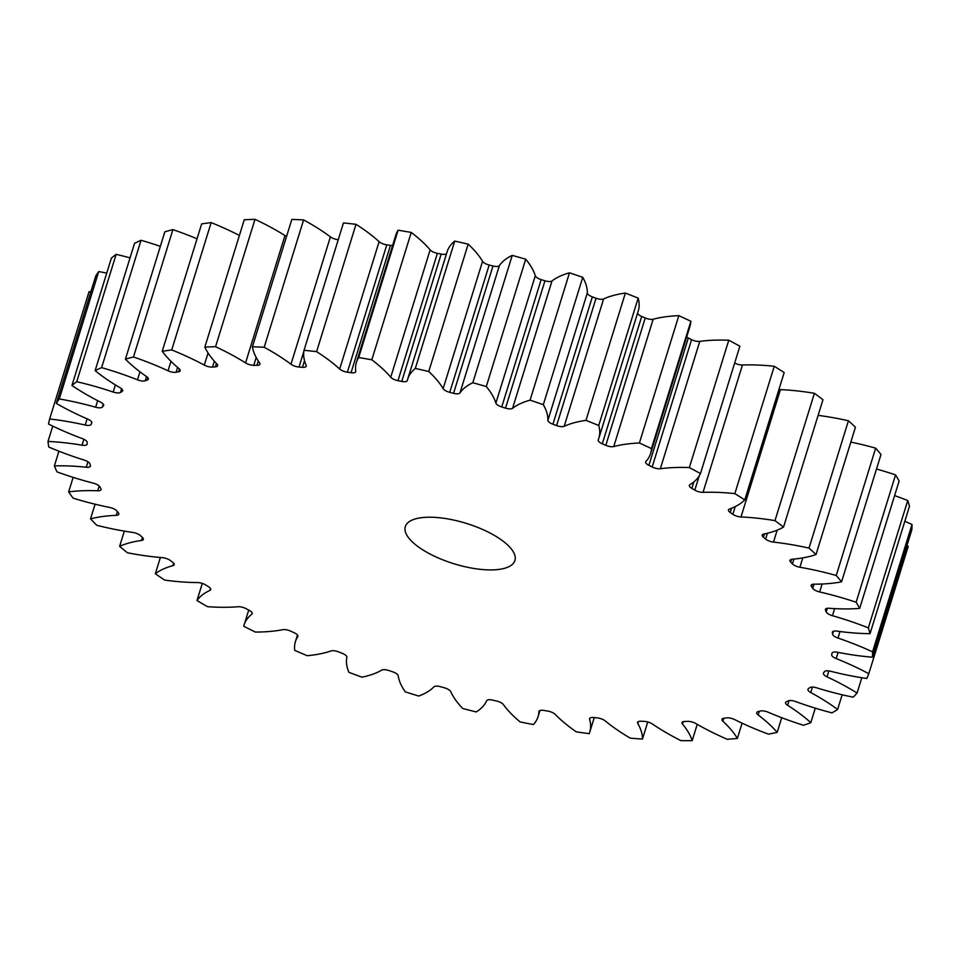 <?xml version="1.0" encoding="UTF-8"?>
<svg xmlns="http://www.w3.org/2000/svg" width="960" height="960" viewBox="0 0 960 960"><rect width="100%" height="100%" fill="white"/><g stroke="black" fill="none" stroke-linecap="round" stroke-linejoin="round"><path stroke-width="1.44" d="M491.976 569.904A57.348 21.108 17.2 0 1 432.048 555.048A57.348 21.108 17.2 0 1 405.324 526.608A57.348 21.108 17.2 0 1 428.256 517.224A57.348 21.108 17.2 0 1 488.184 532.08A57.348 21.108 17.2 0 1 514.908 560.52A57.348 21.108 17.2 0 1 491.976 569.904M876.492 469.032A140.484 51.72 -162.8 0 1 895.548 474.9L856.128 602.256A140.484 51.72 -162.8 0 0 819.66 591.96A6.936 2.556 17.2 0 1 812.76 588.348A387.924 142.8 -162.8 0 0 811.5 586.584A6.936 2.556 17.2 0 1 811.152 585.3A6.936 2.556 17.2 0 1 813.924 584.172A6.936 2.556 17.2 0 1 814.104 584.16A140.484 51.72 -162.8 0 0 817.704 584.136A140.484 51.72 -162.8 0 0 841.56 581.844A429 157.92 17.2 0 0 836.232 575.496A140.484 51.72 -162.8 0 0 799.884 567.252A6.936 2.556 17.2 0 1 792.42 563.904A387.924 142.8 -162.8 0 0 790.68 562.092A6.936 2.556 17.2 0 1 789.96 560.376A6.936 2.556 17.2 0 1 792.168 559.26A140.484 51.72 -162.8 0 0 816.012 554.556L855.432 427.212A429 157.92 17.2 0 0 848.424 420.768L809.004 548.112A429 157.92 17.2 0 1 816.012 554.556M894.6 495.6A140.484 51.72 -162.8 0 1 907.752 500.52L868.332 627.876A140.484 51.72 -162.8 0 0 832.452 615.708A6.936 2.556 17.2 0 1 826.236 611.928A387.924 142.8 -162.8 0 0 825.492 610.236A6.936 2.556 17.2 0 1 825.396 609.384A6.936 2.556 17.2 0 1 828.168 608.244A6.936 2.556 17.2 0 1 829.152 608.28A140.484 51.72 -162.8 0 0 849.156 608.892A140.484 51.72 -162.8 0 0 859.692 608.376A429 157.92 17.2 0 0 856.128 602.256M904.824 521.292A140.484 51.72 -162.8 0 1 912 524.496L872.58 651.852A140.484 51.72 -162.8 0 0 837.984 638.064A6.936 2.556 17.2 0 1 832.584 634.164A387.924 142.8 -162.8 0 0 832.356 632.592A6.936 2.556 17.2 0 1 832.392 632.136A6.936 2.556 17.2 0 1 835.164 630.996A6.936 2.556 17.2 0 1 837.012 631.128A140.484 51.72 -162.8 0 0 870.048 633.648A429 157.92 17.2 0 0 868.332 627.876M906.924 545.676A140.484 51.72 -162.8 0 1 908.22 546.372L868.8 673.716A140.484 51.72 -162.8 0 0 836.172 658.584A6.936 2.556 17.2 0 1 831.672 654.648A387.924 142.8 -162.8 0 0 831.996 653.22A6.936 2.556 17.2 0 1 832.008 653.124A6.936 2.556 17.2 0 1 834.792 651.996A6.936 2.556 17.2 0 1 837.54 652.272A140.484 51.72 -162.8 0 0 872.412 657.18A429 157.92 17.2 0 0 872.58 651.852M861.804 677.736L857.076 693.048A140.484 51.72 -162.8 0 0 827.028 676.86A6.936 2.556 17.2 0 1 823.416 673.224A6.936 2.556 17.2 0 1 823.548 672.972A387.924 142.8 -162.8 0 0 824.376 671.712A6.936 2.556 17.2 0 1 827.04 670.812A6.936 2.556 17.2 0 1 830.724 671.292A140.484 51.72 -162.8 0 0 866.76 678.492A429 157.92 17.2 0 0 868.8 673.716M842.16 694.776L837.612 709.476A140.484 51.72 -162.8 0 0 810.744 692.532A6.936 2.556 17.2 0 1 807.936 689.316A6.936 2.556 17.2 0 1 808.332 688.764A387.924 142.8 -162.8 0 0 809.688 687.696A6.936 2.556 17.2 0 1 812.076 687.096A6.936 2.556 17.2 0 1 816.696 687.84A140.484 51.72 -162.8 0 0 853.188 697.176A429 157.92 17.2 0 0 857.076 693.048M815.292 708.168L810.804 722.676A140.484 51.72 -162.8 0 0 787.644 705.312A6.936 2.556 17.2 0 1 785.556 702.516A6.936 2.556 17.2 0 1 786.348 701.736A387.924 142.8 -162.8 0 0 788.184 700.896A6.936 2.556 17.2 0 1 790.188 700.524A6.936 2.556 17.2 0 1 795.72 701.58A140.484 51.72 -162.8 0 0 831.972 712.872A429 157.92 17.2 0 0 837.612 709.476M781.716 717.708L777.18 732.384A140.484 51.72 -162.8 0 0 758.172 714.948A6.936 2.556 17.2 0 1 756.708 712.584A6.936 2.556 17.2 0 1 758.016 711.636A387.924 142.8 -162.8 0 0 760.296 711.024A6.936 2.556 17.2 0 1 761.808 710.832A6.936 2.556 17.2 0 1 768.216 712.236A140.484 51.72 -162.8 0 0 803.52 725.268A429 157.92 17.2 0 0 810.804 722.676M742.092 723.168L737.376 738.42A140.484 51.72 -162.8 0 0 722.892 721.248A6.936 2.556 17.2 0 1 721.968 719.328A6.936 2.556 17.2 0 1 723.876 718.26A387.924 142.8 -162.8 0 0 726.564 717.888A6.936 2.556 17.2 0 1 727.476 717.816A6.936 2.556 17.2 0 1 734.712 719.616A140.484 51.72 -162.8 0 0 768.372 734.136A429 157.92 17.2 0 0 777.18 732.384M697.224 724.344L692.172 740.664A140.484 51.72 -162.8 0 0 682.488 724.08A6.936 2.556 17.2 0 1 681.996 722.616A6.936 2.556 17.2 0 1 684.612 721.476A387.924 142.8 -162.8 0 0 687.648 721.356A6.936 2.556 17.2 0 1 687.864 721.356A6.936 2.556 17.2 0 1 695.868 723.564A140.484 51.72 -162.8 0 0 727.236 739.284A429 157.92 17.2 0 0 737.376 738.42M647.76 721.944L642.456 739.068A140.484 51.72 -162.8 0 0 637.764 723.408A6.936 2.556 17.2 0 1 637.584 722.364A6.936 2.556 17.2 0 1 640.356 721.236A6.936 2.556 17.2 0 1 640.968 721.236A387.924 142.8 -162.8 0 0 644.304 721.38A6.936 2.556 17.2 0 1 652.44 724.008A140.484 51.72 -162.8 0 0 680.892 740.628A429 157.92 17.2 0 0 692.172 740.664M106.74 273.084A140.484 51.72 -162.8 0 0 98.7 271.596A429 157.92 17.2 0 0 95.736 276.048L56.316 403.404A140.484 51.72 -162.8 0 0 87.732 419.1A6.936 2.556 17.2 0 1 91.764 422.916A6.936 2.556 17.2 0 1 91.728 423.024A387.924 142.8 -162.8 0 0 91.152 424.368A6.936 2.556 17.2 0 1 85.188 425.052A140.484 51.72 -162.8 0 0 49.644 418.992A429 157.92 17.2 0 0 48.54 424.056A140.484 51.72 -162.8 0 0 82.236 438.552A6.936 2.556 17.2 0 1 87.192 442.476A387.924 142.8 -162.8 0 0 87.144 443.976A6.936 2.556 17.2 0 1 87.108 444.252A6.936 2.556 17.2 0 1 82.032 445.188A140.484 51.72 -162.8 0 0 48 441.456A429 157.92 17.2 0 0 48.78 447.036A140.484 51.72 -162.8 0 0 84.096 460.032A6.936 2.556 17.2 0 1 89.928 463.884A387.924 142.8 -162.8 0 0 90.408 465.516A6.936 2.556 17.2 0 1 90.42 466.176A6.936 2.556 17.2 0 1 86.232 467.244A140.484 51.72 -162.8 0 0 54.372 465.924A429 157.92 17.2 0 0 57.024 471.888A140.484 51.72 -162.8 0 0 93.288 483.144A6.936 2.556 17.2 0 1 99.852 486.852A387.924 142.8 -162.8 0 0 100.86 488.58A6.936 2.556 17.2 0 1 101.064 489.648A6.936 2.556 17.2 0 1 97.716 490.776A140.484 51.72 -162.8 0 0 68.652 491.892A429 157.92 17.2 0 0 73.104 498.144A140.484 51.72 -162.8 0 0 109.608 507.432A6.936 2.556 17.2 0 1 116.808 510.924A387.924 142.8 -162.8 0 0 118.308 512.712A6.936 2.556 17.2 0 1 118.824 514.212A6.936 2.556 17.2 0 1 116.256 515.34A140.484 51.72 -162.8 0 0 90.54 518.868A429 157.92 17.2 0 0 96.732 525.276A140.484 51.72 -162.8 0 0 132.744 532.428A6.936 2.556 17.2 0 1 140.436 535.62A387.924 142.8 -162.8 0 0 142.416 537.444A6.936 2.556 17.2 0 1 143.364 539.388A6.936 2.556 17.2 0 1 141.492 540.456A140.484 51.72 -162.8 0 0 119.628 546.324A429 157.92 17.2 0 0 127.428 552.768A140.484 51.72 -162.8 0 0 162.264 557.628A6.936 2.556 17.2 0 1 170.28 560.484A387.924 142.8 -162.8 0 0 172.704 562.296A6.936 2.556 17.2 0 1 174.192 564.684A6.936 2.556 17.2 0 1 172.92 565.632A140.484 51.72 -162.8 0 0 155.34 573.732A429 157.92 17.2 0 0 164.592 580.08A140.484 51.72 -162.8 0 0 197.58 582.564A6.936 2.556 17.2 0 1 205.776 585.012A387.924 142.8 -162.8 0 0 208.584 586.788A6.936 2.556 17.2 0 1 210.708 589.608A6.936 2.556 17.2 0 1 209.94 590.376A140.484 51.72 -162.8 0 0 196.992 600.54A429 157.92 17.2 0 0 207.516 606.684A140.484 51.72 -162.8 0 0 227.184 607.272A140.484 51.72 -162.8 0 0 238.008 606.744A6.936 2.556 17.2 0 1 238.536 606.708A6.936 2.556 17.2 0 1 246.216 608.736A387.924 142.8 -162.8 0 0 249.348 610.428A6.936 2.556 17.2 0 1 252.216 613.68A6.936 2.556 17.2 0 1 251.832 614.208A140.484 51.72 -162.8 0 0 244.104 624.948A140.484 51.72 -162.8 0 0 243.756 626.244A429 157.92 17.2 0 0 255.36 632.064A140.484 51.72 -162.8 0 0 258.636 632.028A140.484 51.72 -162.8 0 0 282.756 629.688A6.936 2.556 17.2 0 1 283.944 629.568A6.936 2.556 17.2 0 1 290.82 631.188A387.924 142.8 -162.8 0 0 294.228 632.772A6.936 2.556 17.2 0 1 297.888 636.42A6.936 2.556 17.2 0 1 297.78 636.66A140.484 51.72 -162.8 0 0 295.416 641.64A140.484 51.72 -162.8 0 0 294.732 650.352A429 157.92 17.2 0 0 307.188 655.704A140.484 51.72 -162.8 0 0 330.948 650.952A6.936 2.556 17.2 0 1 332.7 650.688A6.936 2.556 17.2 0 1 338.724 651.936A387.924 142.8 -162.8 0 0 342.336 653.376A6.936 2.556 17.2 0 1 346.884 657.312A140.484 51.72 -162.8 0 0 348.924 672.36A429 157.92 17.2 0 0 361.98 677.172A140.484 51.72 -162.8 0 0 381.66 670.128A6.936 2.556 17.2 0 1 383.856 669.66A6.936 2.556 17.2 0 1 388.992 670.572A387.924 142.8 -162.8 0 0 392.736 671.844A6.936 2.556 17.2 0 1 398.184 675.744A140.484 51.72 -162.8 0 0 405.288 691.872A429 157.92 17.2 0 0 418.692 696.048A140.484 51.72 -162.8 0 0 433.908 686.844A6.936 2.556 17.2 0 1 436.428 686.112A6.936 2.556 17.2 0 1 440.64 686.748A387.924 142.8 -162.8 0 0 444.444 687.816A6.936 2.556 17.2 0 1 450.708 691.596A140.484 51.72 -162.8 0 0 462.72 708.504A429 157.92 17.2 0 0 476.208 711.948A140.484 51.72 -162.8 0 0 486.648 700.776A6.936 2.556 17.2 0 1 489.384 699.732A6.936 2.556 17.2 0 1 492.66 700.128A387.924 142.8 -162.8 0 0 496.464 700.992A6.936 2.556 17.2 0 1 503.4 704.58A140.484 51.72 -162.8 0 0 520.092 721.92A429 157.92 17.2 0 0 533.412 724.572A140.484 51.72 -162.8 0 0 538.032 716.7A140.484 51.72 -162.8 0 0 538.884 711.636A6.936 2.556 17.2 0 1 538.932 711.384A6.936 2.556 17.2 0 1 541.704 710.256A6.936 2.556 17.2 0 1 544.056 710.46A387.924 142.8 -162.8 0 0 547.764 711.084A6.936 2.556 17.2 0 1 555.252 714.42A140.484 51.72 -162.8 0 0 576.312 731.856A429 157.92 17.2 0 0 589.188 733.668A140.484 51.72 -162.8 0 0 589.764 732.06A140.484 51.72 -162.8 0 0 589.584 719.232A6.936 2.556 17.2 0 1 589.584 718.596A6.936 2.556 17.2 0 1 592.356 717.468A6.936 2.556 17.2 0 1 593.82 717.54A387.924 142.8 -162.8 0 0 597.372 717.924A6.936 2.556 17.2 0 1 605.256 720.936A140.484 51.72 -162.8 0 0 630.252 738.144A429 157.92 17.2 0 0 642.456 739.068M841.56 581.844L880.992 454.488A429 157.92 17.2 0 0 875.652 448.152L836.232 575.496M875.652 448.152A140.484 51.72 -162.8 0 0 850.824 442.092M895.548 474.9A429 157.92 17.2 0 1 899.112 481.032L859.692 608.376M907.752 500.52A429 157.92 17.2 0 1 909.468 506.304L870.048 633.648M912 524.496A429 157.92 17.2 0 1 911.832 529.824L872.412 657.18M90.84 291.852A140.484 51.72 -162.8 0 0 89.064 291.648L49.644 418.992M76.716 381.708A429 157.92 17.2 0 0 71.94 385.476L111.372 258.132A429 157.92 17.2 0 1 116.136 254.364L76.716 381.708A140.484 51.72 -162.8 0 1 113.184 392.052L115.38 384.924M130.044 257.844A140.484 51.72 -162.8 0 0 116.136 254.364M101.616 367.632A429 157.92 17.2 0 0 95.136 370.632L134.556 243.288A429 157.92 17.2 0 1 141.036 240.276L101.616 367.632A140.484 51.72 -162.8 0 1 137.472 379.824L139.956 371.808M160.344 246.348A140.484 51.72 -162.8 0 0 141.036 240.276M133.488 356.976A429 157.92 17.2 0 0 125.424 359.148L164.844 231.804A429 157.92 17.2 0 1 172.908 229.62L133.488 356.976A140.484 51.72 -162.8 0 1 168.048 370.776L170.976 361.332M197.04 238.812A140.484 51.72 -162.8 0 0 172.908 229.62M171.72 349.944A429 157.92 17.2 0 0 162.228 351.252L201.648 223.908A429 157.92 17.2 0 1 211.152 222.6L171.72 349.944A140.484 51.72 -162.8 0 1 204.312 365.1L208.068 352.98M239.4 235.464A140.484 51.72 -162.8 0 0 211.152 222.6M215.568 346.692A429 157.92 17.2 0 0 204.84 347.112L244.26 219.756A429 157.92 17.2 0 1 254.988 219.336L215.568 346.692A140.484 51.72 -162.8 0 1 245.556 362.904L284.976 235.548A140.484 51.72 -162.8 0 0 254.988 219.336M284.976 235.548A6.936 2.556 -162.8 0 0 286.572 236.412M264.18 347.268A429 157.92 17.2 0 0 252.408 346.788L291.828 219.432A429 157.92 17.2 0 1 303.6 219.912L264.18 347.268A140.484 51.72 -162.8 0 1 290.976 364.212L330.396 236.868A140.484 51.72 -162.8 0 0 303.6 219.912M330.396 236.868A6.936 2.556 -162.8 0 0 338.268 239.688M316.596 351.66A429 157.92 17.2 0 0 304.032 350.292L343.452 222.936A429 157.92 17.2 0 1 356.016 224.316L316.596 351.66A140.484 51.72 -162.8 0 1 339.684 369.024L379.104 241.668A140.484 51.72 -162.8 0 0 356.016 224.316M379.104 241.668A6.936 2.556 -162.8 0 0 386.808 244.848L347.388 372.204A6.936 2.556 17.2 0 1 339.684 369.024M356.4 362.4L395.832 235.056A140.484 51.72 -162.8 0 1 398.1 230.208L358.68 357.552A140.484 51.72 -162.8 0 0 356.4 362.4A140.484 51.72 -162.8 0 0 355.74 371.268A6.936 2.556 17.2 0 1 355.704 371.712A6.936 2.556 17.2 0 1 351.036 372.708L390.456 245.364A387.924 142.8 -162.8 0 0 386.808 244.848M390.456 245.364A6.936 2.556 -162.8 0 0 392.592 245.484M398.1 230.208A429 157.92 17.2 0 1 411.24 232.44L371.82 359.784A140.484 51.72 -162.8 0 1 390.732 377.22L430.152 249.876A140.484 51.72 -162.8 0 0 411.24 232.44M430.152 249.876A6.936 2.556 -162.8 0 0 437.388 253.344L397.968 380.688A6.936 2.556 17.2 0 1 390.732 377.22M407.712 379.08L447.144 251.736A140.484 51.72 -162.8 0 1 454.728 241.092L415.308 368.448A140.484 51.72 -162.8 0 0 407.712 379.08A140.484 51.72 -162.8 0 0 407.328 380.52A6.936 2.556 17.2 0 1 407.316 380.592A6.936 2.556 17.2 0 1 401.736 381.444L441.156 254.088A387.924 142.8 -162.8 0 0 437.388 253.344M441.156 254.088A6.936 2.556 -162.8 0 0 446.58 253.548M454.728 241.092A429 157.92 17.2 0 1 468.168 244.152L428.748 371.496A140.484 51.72 -162.8 0 1 443.136 388.656L482.556 261.312A140.484 51.72 -162.8 0 0 468.168 244.152M482.556 261.312A6.936 2.556 -162.8 0 0 489.18 265.008L449.748 392.352A6.936 2.556 17.2 0 1 443.136 388.656M492.984 265.98A6.936 2.556 -162.8 0 0 499.38 265.596A140.484 51.72 -162.8 0 1 512.232 255.396L472.812 382.74A140.484 51.72 -162.8 0 0 459.96 392.952A6.936 2.556 17.2 0 1 453.564 393.324L492.984 265.98A387.924 142.8 -162.8 0 0 489.18 265.008M512.232 255.396A429 157.92 17.2 0 1 525.708 259.2L486.288 386.556A140.484 51.72 -162.8 0 1 495.876 403.116L535.296 275.76A140.484 51.72 -162.8 0 0 525.708 259.2M535.296 275.76A6.936 2.556 -162.8 0 0 541.164 279.612L501.744 406.956A6.936 2.556 17.2 0 1 495.876 403.116M544.956 280.788A6.936 2.556 -162.8 0 0 552 280.956A140.484 51.72 -162.8 0 1 569.484 272.82L530.064 400.164A140.484 51.72 -162.8 0 0 512.58 408.312A6.936 2.556 17.2 0 1 505.536 408.132L544.956 280.788A387.924 142.8 -162.8 0 0 541.164 279.612M569.484 272.82A429 157.92 17.2 0 1 582.744 277.32L543.324 404.664A140.484 51.72 -162.8 0 1 547.908 420.3L587.328 292.956A140.484 51.72 -162.8 0 0 582.744 277.32M587.328 292.956A6.936 2.556 -162.8 0 0 592.344 296.868L552.924 424.224A6.936 2.556 17.2 0 1 547.908 420.3M596.028 298.236A6.936 2.556 -162.8 0 0 603.6 298.944A140.484 51.72 -162.8 0 1 625.38 293.04L585.96 420.384A140.484 51.72 -162.8 0 0 564.18 426.3A6.936 2.556 17.2 0 1 556.608 425.58L596.028 298.236A387.924 142.8 -162.8 0 0 592.344 296.868M625.38 293.04A429 157.92 17.2 0 1 638.16 298.14L598.74 425.484A140.484 51.72 -162.8 0 1 598.872 438.144A140.484 51.72 -162.8 0 1 598.236 439.884A6.936 2.556 17.2 0 0 598.212 439.968A6.936 2.556 17.2 0 0 602.292 443.808A387.924 142.8 -162.8 0 1 605.82 445.32L645.24 317.976A387.924 142.8 -162.8 0 0 641.712 316.464L602.292 443.808M598.872 438.144L638.292 310.8A140.484 51.72 -162.8 0 0 638.16 298.14M637.596 313.056A6.936 2.556 -162.8 0 0 641.712 316.464M645.24 317.976A6.936 2.556 -162.8 0 0 653.172 319.224L613.752 446.568A6.936 2.556 17.2 0 1 605.82 445.32M652.176 466.98L691.596 339.636A6.936 2.556 -162.8 0 0 699.768 341.388A140.484 51.72 -162.8 0 1 728.772 340.224L689.352 467.568A140.484 51.72 -162.8 0 0 660.348 468.732A6.936 2.556 17.2 0 1 652.176 466.98A387.924 142.8 -162.8 0 0 648.9 465.336A6.936 2.556 17.2 0 1 645.648 461.88A6.936 2.556 17.2 0 1 645.888 461.496A140.484 51.72 -162.8 0 0 650.604 453.504L690.024 326.16A140.484 51.72 -162.8 0 0 690.876 321.252A429 157.92 17.2 0 0 678.816 315.648A140.484 51.72 -162.8 0 0 653.172 319.224M686.676 337.008A6.936 2.556 -162.8 0 0 688.32 337.992L648.9 465.336M691.596 339.636A387.924 142.8 -162.8 0 0 688.32 337.992M728.772 340.224A429 157.92 17.2 0 1 739.872 346.212L700.452 473.556A140.484 51.72 -162.8 0 1 689.904 484.692A6.936 2.556 17.2 0 0 689.352 485.352A6.936 2.556 17.2 0 0 691.836 488.388A387.924 142.8 -162.8 0 1 694.812 490.128L699.216 475.896M734.664 363.024A6.936 2.556 -162.8 0 0 742.452 365.004L703.032 492.348A6.936 2.556 17.2 0 1 694.812 490.128M778.944 389.472A6.936 2.556 -162.8 0 0 780.42 389.616A140.484 51.72 -162.8 0 1 814.404 393.3L774.984 520.644A140.484 51.72 -162.8 0 0 741 516.96A6.936 2.556 17.2 0 1 732.864 514.308A387.924 142.8 -162.8 0 0 730.248 512.508A6.936 2.556 17.2 0 1 728.46 509.904A6.936 2.556 17.2 0 1 729.456 509.04A140.484 51.72 -162.8 0 0 744.756 499.884L784.176 372.54A429 157.92 17.2 0 0 774.264 366.276A140.484 51.72 -162.8 0 0 742.452 365.004M814.404 393.3A429 157.92 17.2 0 1 822.96 399.708L783.54 527.064A140.484 51.72 -162.8 0 1 763.776 534.06A6.936 2.556 17.2 0 0 762.216 535.08A6.936 2.556 17.2 0 0 763.416 537.24A387.924 142.8 -162.8 0 1 765.624 539.064L767.424 533.256M848.424 420.768A140.484 51.72 -162.8 0 0 818.112 415.368M809.004 548.112A140.484 51.72 -162.8 0 0 773.484 542.1A6.936 2.556 17.2 0 1 765.624 539.064M774.984 520.644A429 157.92 17.2 0 1 783.54 527.064M774.264 366.276L734.844 493.62A429 157.92 17.2 0 1 744.756 499.884M734.844 493.62A140.484 51.72 -162.8 0 0 703.032 492.348M689.352 467.568A429 157.92 17.2 0 1 700.452 473.556M650.604 453.504A140.484 51.72 -162.8 0 0 651.456 448.596A429 157.92 17.2 0 0 639.396 442.992A140.484 51.72 -162.8 0 0 613.752 446.568M585.96 420.384A429 157.92 17.2 0 1 598.74 425.484M556.608 425.58A387.924 142.8 -162.8 0 0 552.924 424.224M530.064 400.164A429 157.92 17.2 0 1 543.324 404.664M505.536 408.132A387.924 142.8 -162.8 0 0 501.744 406.956M472.812 382.74A429 157.92 17.2 0 1 486.288 386.556M453.564 393.324A387.924 142.8 -162.8 0 0 449.748 392.352M415.308 368.448A429 157.92 17.2 0 1 428.748 371.496M401.736 381.444A387.924 142.8 -162.8 0 0 397.968 380.688M358.68 357.552A429 157.92 17.2 0 1 371.82 359.784M351.036 372.708A387.924 142.8 -162.8 0 0 347.388 372.204M304.032 350.292A140.484 51.72 -162.8 0 0 306.18 365.364A6.936 2.556 17.2 0 1 306.264 366.204A6.936 2.556 17.2 0 1 302.46 367.308A387.924 142.8 -162.8 0 0 299.004 367.044A6.936 2.556 17.2 0 1 290.976 364.212M252.408 346.788A140.484 51.72 -162.8 0 0 259.608 362.94A6.936 2.556 17.2 0 1 259.944 364.2A6.936 2.556 17.2 0 1 256.944 365.328A387.924 142.8 -162.8 0 0 253.752 365.328A6.936 2.556 17.2 0 1 245.556 362.904M204.84 347.112A140.484 51.72 -162.8 0 0 216.948 364.02A6.936 2.556 17.2 0 1 217.644 365.712A6.936 2.556 17.2 0 1 215.388 366.828A387.924 142.8 -162.8 0 0 212.52 367.068A6.936 2.556 17.2 0 1 204.312 365.1M162.228 351.252A140.484 51.72 -162.8 0 0 179.016 368.604A6.936 2.556 17.2 0 1 180.192 370.74A6.936 2.556 17.2 0 1 178.596 371.76A387.924 142.8 -162.8 0 0 176.112 372.252A6.936 2.556 17.2 0 1 168.048 370.776M125.424 359.148A140.484 51.72 -162.8 0 0 146.568 376.584A6.936 2.556 17.2 0 1 148.32 379.164A6.936 2.556 17.2 0 1 147.288 380.04A387.924 142.8 -162.8 0 0 145.224 380.772A6.936 2.556 17.2 0 1 137.472 379.824M95.136 370.632A140.484 51.72 -162.8 0 0 120.204 387.816A6.936 2.556 17.2 0 1 122.652 390.84A6.936 2.556 17.2 0 1 122.064 391.5A387.924 142.8 -162.8 0 0 120.468 392.46A6.936 2.556 17.2 0 1 113.184 392.052M71.94 385.476A140.484 51.72 -162.8 0 0 100.464 402.084A6.936 2.556 17.2 0 1 103.668 405.516A6.936 2.556 17.2 0 1 103.428 405.924A387.924 142.8 -162.8 0 0 102.324 407.088A6.936 2.556 17.2 0 1 95.628 407.22A140.484 51.72 -162.8 0 0 59.28 398.94A429 157.92 17.2 0 0 56.316 403.404M202.296 583.416L196.992 600.54M160.368 557.472L155.34 573.732M124.332 531.12L119.628 546.324M95.076 504.204L90.54 518.868M73.14 477.384L68.652 491.892M58.932 451.2L54.372 465.924M52.752 426.108L48 441.456M98.7 271.596L59.28 398.94M678.816 315.648L639.396 442.992M690.876 321.252L651.456 448.596M777.18 530.16L773.484 542.1M764.436 533.928L763.416 537.24M780.42 389.616L741 516.96M732.864 514.308L735.252 506.592M731.58 508.236L730.248 512.508M693.828 481.932L691.836 488.388M699.768 341.388L660.348 468.732M603.6 298.944L564.18 426.3M552 280.956L512.58 408.312M499.38 265.596L459.96 392.952M302.46 367.308L304.512 360.66M303.828 351.468L299.004 367.044M256.944 365.328L258.288 360.984M256.188 357.456L253.752 365.328M215.388 366.828L216.432 363.48M214.344 361.2L212.52 367.068M178.596 371.76L179.46 369M177.612 367.416L176.112 372.252M147.288 380.04L147.96 377.868M146.532 376.56L145.224 380.772M122.064 391.5L122.544 389.952M121.608 388.8L120.468 392.46M103.428 405.924L103.704 405.036M103.248 404.124L102.324 407.088M95.628 407.22L97.668 400.656M91.776 422.352L91.152 424.368M85.188 425.052L87.108 418.836M82.032 445.188L83.868 439.248M86.232 467.244L87.936 461.772M97.716 490.776L99.192 486.036M116.256 515.34L117.408 511.632M141.492 540.456L142.416 537.444M172.92 565.632L173.676 563.184M209.94 590.376L210.504 588.54M251.832 614.208L252.192 613.02M589.944 718.08L589.584 719.232M638.328 721.608L637.764 723.408M683.244 721.668L682.488 724.08M723.804 718.272L722.892 721.248M759.3 711.288L758.172 714.948M789.096 700.62L787.644 705.312M812.436 687.096L810.744 692.532M828.864 670.932L827.028 676.86M838.092 652.38L836.172 658.584M831.672 654.648L832.284 652.692M840.012 631.524L837.984 638.064M832.584 634.164L833.484 631.236M832.62 631.74L832.356 632.592M834.648 608.628L832.452 615.708M826.236 611.928L827.352 608.304M825.96 608.724L825.492 610.236M822.132 584.004L819.66 591.96M812.76 588.348L814.056 584.16M812.16 584.436L811.5 586.584M802.776 557.904L799.884 567.252M792.42 563.904L793.908 559.104M791.52 559.356L790.68 562.092M248.712 610.08L244.104 624.948M297.468 635.028L295.416 641.64M539.952 710.52L538.032 716.7M594.252 717.588L589.764 732.06"/></g></svg>
